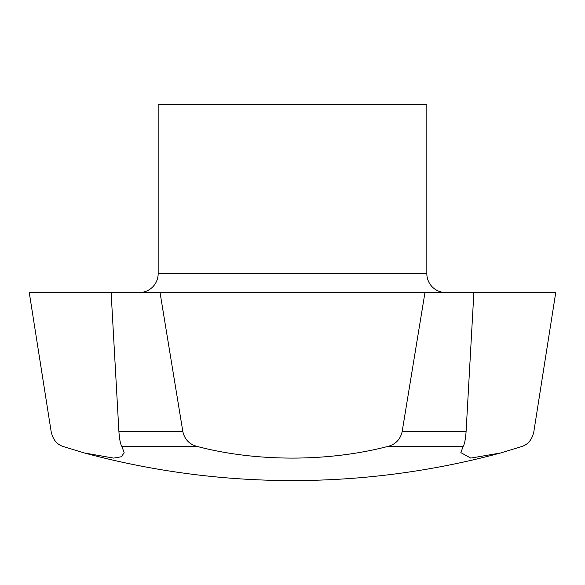 <?xml version="1.0" encoding="UTF-8"?>
<svg xmlns="http://www.w3.org/2000/svg" width="585" height="585" viewBox="0 0 585 585"><rect width="100%" height="100%" fill="white"/><g stroke="black" fill="none" stroke-linecap="round" stroke-linejoin="round"><path stroke-width="0.88" d="M445.646 292.5A18.808 18.808 0 0 1 426.838 273.692L158.162 273.692A18.808 18.808 0 0 1 139.354 292.5M426.838 273.692L426.838 104.422L158.162 104.422L158.162 273.692M533.842 431.664C532.174 439.386 528.27 444.3 522.127 446.406L500.606 452.973L470.771 458.099L460.856 452.622L463.137 446.406C464.534 444.308 465.514 439.393 466.084 431.664L473.879 292.5L555.75 292.5L533.842 431.664M424.973 292.5L402.136 431.664C400.359 439.386 395.628 444.3 387.95 446.406C327.797 462.084 255.586 461.894 197.05 446.406C189.379 444.308 184.648 439.393 182.864 431.664L160.027 292.5L473.879 292.5M111.121 292.5L118.916 431.664C119.486 439.386 120.466 444.3 121.863 446.406L124.144 452.622L121.504 456.724L113.695 458.106L84.394 452.973L62.873 446.406C56.738 444.308 52.825 439.393 51.158 431.664L29.25 292.5L160.027 292.5M197.05 446.406L121.863 446.406M463.137 446.406L387.95 446.406M182.864 431.664L118.916 431.664M466.084 431.664L402.136 431.664M84.394 452.973A798.24 798.24 0 0 0 500.606 452.973"/></g></svg>

